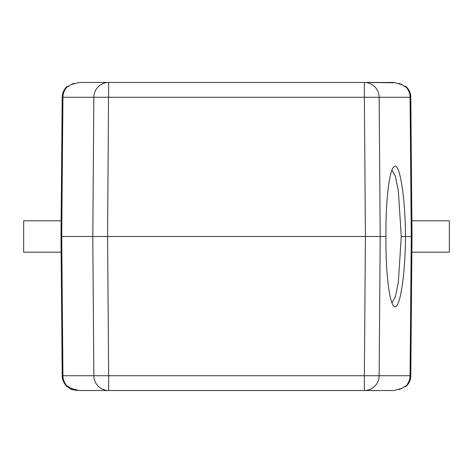 <?xml version="1.0" encoding="UTF-8"?>
<svg xmlns="http://www.w3.org/2000/svg" width="473" height="473" viewBox="0 0 473 473"><rect width="100%" height="100%" fill="white"/><g stroke="black" fill="none" stroke-linecap="round" stroke-linejoin="round"><path stroke-width="0.71" d="M70.3 85.116L71.175 84.572A1.868 0.514 -119.6 0 0 71.145 84.596L79.05 82.462L108.642 82.462L107.584 236.5L108.642 375.728L93.849 375.728L92.791 236.5L93.849 97.272L364.358 97.272L365.416 236.5L380.209 236.5L379.151 375.728L364.358 375.728L365.416 236.5L60.993 236.5L62.205 97.272C62.194 93.447 63.689 89.935 66.687 86.73L68.733 86.198M68.662 386.802L67.361 386.27L68.733 386.802L67.994 386.802M405.006 386.802L406.313 386.27C409.311 383.065 410.806 379.553 410.795 375.728C410.806 379.553 409.311 383.065 406.313 386.27L405.627 386.27A14.935 14.793 -90 0 0 410.067 375.728L379.151 375.728A14.935 14.793 90 0 1 364.358 390.538L393.95 390.538L401.855 388.404A1.868 0.514 60.4 0 1 401.819 388.428A1.868 0.514 60.4 0 1 401.79 388.439M73.965 83.319L71.175 84.572A1.868 0.514 -119.6 0 1 71.21 84.561M71.145 84.596L67.911 86.73A1.868 1.851 -90 0 1 68.603 86.299M405.006 86.198L406.313 86.73C409.311 89.935 410.806 93.447 410.795 97.272L412.007 236.5L410.795 375.728L410.067 375.728L411.279 236.5L412.007 236.5L411.871 220.814L412.007 236.5L405.491 236.5C405.278 277.698 399.342 312.848 393.743 306.001C389.09 301.78 385.578 270.45 385.95 236.5C385.578 202.545 389.09 171.22 393.743 166.999C399.342 160.158 405.284 195.302 405.491 236.5L401.275 236.47L398.349 282.18L395.387 296.76L391.957 302.862M404.332 86.198A1.868 1.851 90 0 1 405.627 86.73L405.089 86.73A1.868 1.851 -90 0 0 404.397 86.299M405.089 86.73L401.855 84.596A1.868 0.514 -60.4 0 0 401.825 84.572L402.712 85.122M401.855 84.596L393.95 82.462L365.836 82.462L393.95 82.769L390.426 82.462M60.993 220.814L23.65 220.814L23.65 252.186L60.993 252.186M62.099 363.453L62.205 375.728C62.194 379.553 63.689 383.065 66.687 386.27C63.689 383.065 62.194 379.553 62.205 375.728L62.933 375.728A14.935 14.793 90 0 0 67.373 386.27L67.911 386.27A1.868 1.851 90 0 0 68.603 386.701M67.911 386.27L71.145 388.404A1.868 0.514 119.6 0 0 71.175 388.428L70.288 387.878M71.145 388.404L79.05 390.538L390.426 390.538M401.855 388.404L405.089 386.27A1.868 1.851 90 0 1 404.397 386.701M82.574 82.462L364.358 82.462L364.358 97.272L379.151 97.272L380.209 236.5L385.95 236.5M412.007 252.186L449.35 252.186L449.35 220.814L412.007 220.814M383.579 82.462L393.95 82.462M62.205 375.728L60.993 236.5L61.721 236.5L62.933 97.272L62.205 97.272C62.194 93.447 63.689 89.935 66.687 86.73L67.373 86.73A1.868 1.851 -90 0 1 68.668 86.198M82.574 390.538L79.05 390.538M393.95 390.538L364.358 390.538L364.358 375.728L108.642 375.728L108.642 390.538L93.021 390.538M107.164 390.538L108.642 390.538A14.935 14.793 -90 0 1 93.849 375.728L62.933 375.728L61.721 236.5M79.05 82.462L93.021 82.462M60.993 236.5L61.129 252.186L60.993 236.5M410.901 109.547L412.007 236.5M401.264 236.482L398.349 190.856L395.41 176.334L391.993 170.15M404.332 386.802A1.868 1.851 -90 0 0 405.627 386.27L405.089 386.27M67.911 86.73L67.373 86.73A14.935 14.793 -90 0 0 62.933 97.272L93.849 97.272A14.935 14.793 -90 0 1 108.642 82.462M364.358 82.462A14.935 14.793 90 0 1 379.151 97.272L410.067 97.272L411.279 236.5M406.313 86.73L405.627 86.73A14.935 14.793 90 0 1 410.067 97.272L410.795 97.272C410.806 93.447 409.311 89.935 406.313 86.73L405.793 86.376M68.585 86.311L69.04 85.98M404.415 86.311L403.96 85.98M399.035 83.319L401.825 84.572M68.585 386.689L69.04 387.02M73.965 389.681L71.175 388.428M402.7 387.884L399.035 389.681M404.415 386.689L403.96 387.02M66.699 386.281L71.334 389.362L77.146 390.538"/></g></svg>
